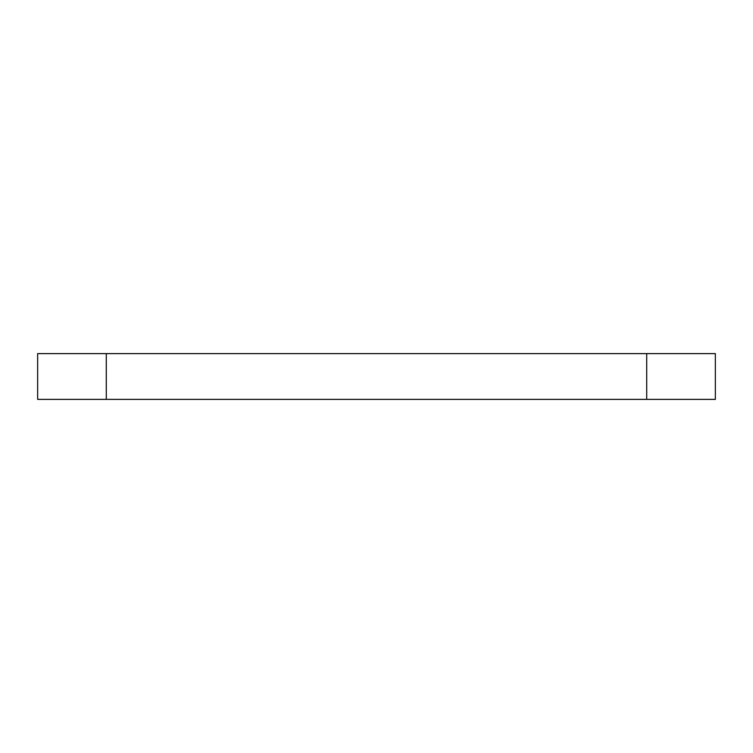 <?xml version="1.0" encoding="UTF-8"?>
<svg xmlns="http://www.w3.org/2000/svg" width="753" height="753" viewBox="0 0 753 753"><rect width="100%" height="100%" fill="white"/><g stroke="black" fill="none" stroke-linecap="round" stroke-linejoin="round"><path stroke-width="1.13" d="M106.286 353.618L715.35 353.618L715.35 399.382L37.65 399.382L37.65 353.618L106.286 353.618L106.286 399.382M646.714 353.618L646.714 399.382"/></g></svg>
